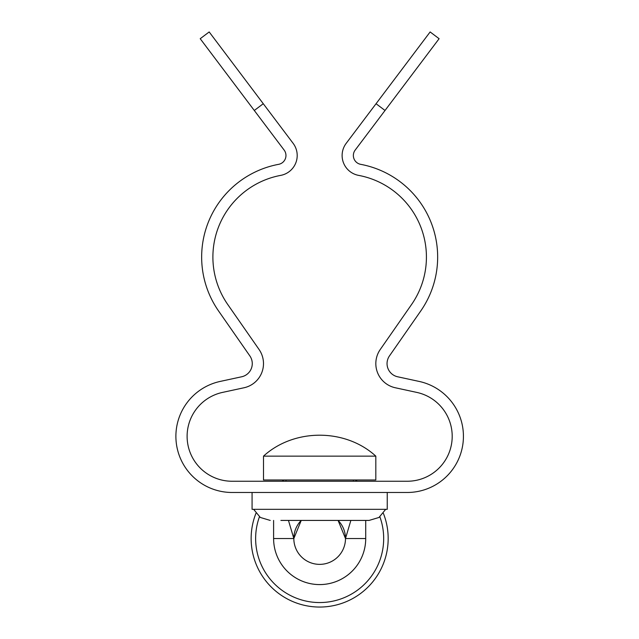 <?xml version="1.0" encoding="UTF-8"?>
<svg xmlns="http://www.w3.org/2000/svg" width="639" height="639" viewBox="0 0 639 639"><rect width="100%" height="100%" fill="white"/><g stroke="black" fill="none" stroke-linecap="round" stroke-linejoin="round"><path stroke-width="0.96" d="M252.078 492.477L252.078 509.331L387.242 509.331L387.242 492.477M273.604 520.426L273.604 538.533A46.056 46.056 0 0 0 319.66 584.589A46.056 46.056 0 0 0 365.716 538.533A46.056 46.056 0 0 1 319.883 584.581L319.436 584.581A46.056 46.056 0 0 1 273.604 538.533L293.828 538.533L301.233 520.426M365.716 520.426L365.716 538.533L345.491 538.533A25.832 25.832 0 0 1 319.883 564.365L319.436 564.365A25.832 25.832 0 0 1 293.828 538.533L288.461 520.426M345.491 538.533A25.832 25.832 0 0 0 341.881 525.362A25.832 25.832 0 0 1 345.491 538.533A25.832 25.832 0 0 0 338.087 520.426A25.832 25.832 0 0 1 345.491 538.533L338.087 520.426L345.491 538.533L350.859 520.426M293.828 538.533A25.832 25.832 0 0 1 297.431 525.362A25.832 25.832 0 0 0 293.828 538.533A25.832 25.832 0 0 1 301.225 520.426A25.832 25.832 0 0 0 293.828 538.533M319.883 564.365L319.436 564.365L319.883 564.365M379.885 516.815A64.028 64.028 0 0 1 319.66 602.553A64.028 64.028 0 0 1 259.426 516.815M355.268 479.993A68.517 68.517 0 0 1 357.249 481.247M383.376 513.349A68.517 68.517 0 0 1 319.66 607.05A68.517 68.517 0 0 1 255.935 513.349M282.071 481.247A68.517 68.517 0 0 1 284.051 479.993M280.888 520.426L369.078 520.426L378.967 517.47L385.692 509.331M263.5 479.993L375.82 479.993L375.82 456.142L263.5 456.142L263.5 479.993M353.359 155.509A8.986 8.986 0 0 1 355.164 150.101L439.105 38.707L430.135 31.95L346.194 143.336A20.216 20.216 0 0 0 358.615 175.382A83.118 83.118 0 0 1 411.524 304.563L380.253 349.493A24.713 24.713 0 0 0 395.309 387.761L416.764 392.402A44.93 44.93 0 0 1 407.275 481.247L232.045 481.247A44.93 44.93 0 0 1 222.548 392.402L244.01 387.761A24.713 24.713 0 0 0 259.067 349.493L227.796 304.563A83.118 83.118 0 0 1 280.697 175.382A20.216 20.216 0 0 0 293.125 143.336L209.185 31.95L200.215 38.707L284.155 150.101A8.986 8.986 0 0 1 278.628 164.335A94.348 94.348 0 0 0 218.57 310.977L249.849 355.907A13.475 13.475 0 0 1 241.638 376.786L220.175 381.427A56.16 56.16 0 0 0 232.045 492.477L407.275 492.477A56.16 56.16 0 0 0 419.144 381.427L397.682 376.786A13.475 13.475 0 0 1 389.471 355.907L420.742 310.977A94.348 94.348 0 0 0 360.684 164.335A8.986 8.986 0 0 1 353.359 155.509M254.29 110.475L263.268 103.718M376.051 103.718L385.021 110.475M285.96 481.247L285.96 479.993M253.627 509.331L260.353 517.47L270.233 520.426M353.359 481.247L353.359 479.993M375.82 456.142C345.284 428.226 294.036 428.226 263.5 456.142"/></g></svg>
